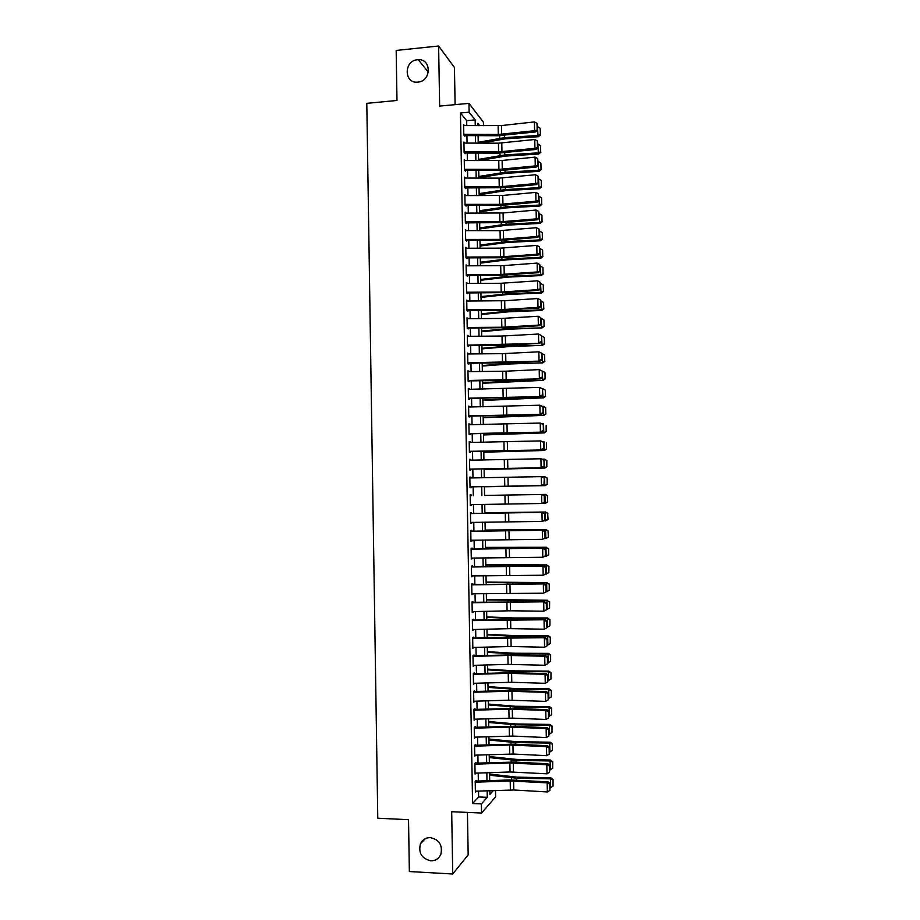 <?xml version="1.0" encoding="UTF-8"?>
<svg xmlns="http://www.w3.org/2000/svg" width="920" height="920" viewBox="0 0 920 920"><rect width="100%" height="100%" fill="white"/><g stroke="black" fill="none" stroke-linecap="round" stroke-linejoin="round"><path stroke-width="1.38" d="M430.376 837.602C439.346 839.707 442.819 845.319 440.818 854.427C438.794 858.705 435.447 860.832 430.755 860.798C421.671 858.567 418.243 852.863 420.474 843.709C422.522 839.615 425.822 837.579 430.376 837.602M417.496 59.754L418.289 59.708C431.791 58.742 431.376 81.351 417.864 82.11L417.784 82.121C403.903 83.904 403.604 60.639 417.496 59.754M495.512 790.487L495.627 796.835L481.562 813.038L481.401 803.907L487.278 797.318L487.163 790.786M455.101 104.65L454.445 67.505L438.621 46L396.175 50.45L396.98 100.464L366.804 103.339L377.775 818.236L408.526 819.674L409.354 871.539L452.743 874L468.176 854.841L467.429 812.406M466.75 125.603L466.659 120.646L460.46 112.987L469.119 112.194L468.959 103.362L483.414 122.199L483.471 125.672M476.238 782.149L476.203 780.356L475.203 781.379L475.398 792.2L476.376 791.165M475.916 764.14L475.893 762.404L474.881 763.358L475.076 774.168L475.651 773.156M475.605 746.143L475.571 744.452L474.57 745.361L474.754 756.159L475.766 755.136M475.284 728.157L475.26 726.535L474.248 727.363L474.444 738.162L475.444 737.15M474.973 710.182L474.938 708.619L473.938 709.389L474.122 720.176L475.122 719.164M474.651 692.231L474.628 690.724L473.616 691.426L473.811 702.202L474.812 701.212M474.341 674.291L474.306 672.842L473.305 673.486L473.489 684.25L474.49 683.261M474.018 656.374L473.995 654.971L472.983 655.557L473.179 666.31L474.179 665.332M473.708 638.457L473.685 637.123L472.673 637.64L472.857 648.393L473.857 647.415M473.386 620.574L473.363 619.286L472.351 619.746L472.546 630.476L473.547 629.51M473.075 602.692L473.053 601.461L472.041 601.852L472.224 612.582L473.225 611.627M472.753 584.832L472.742 583.659L471.718 583.993L471.914 594.711L472.914 593.756M472.443 566.984L472.42 565.857L471.408 566.134L471.592 576.84L472.604 575.897M472.132 549.148L472.109 548.09L471.097 548.297L471.281 558.992L472.282 558.06M471.81 531.323L471.799 530.322L470.775 530.472L470.971 541.167L471.971 540.235M471.5 513.521L471.477 512.578L470.465 512.659L470.649 523.342L471.672 523.227L471.661 522.422M471.19 495.742L471.166 494.845L470.154 494.868L470.338 505.54L471.362 505.482L471.339 504.631M470.867 477.963L470.856 477.123L469.844 477.089L470.028 487.749L471.04 487.749L471.028 486.852L542.524 485.576L541.443 485.576L541.27 476.629L544.306 477.951L543.996 484.196L544.306 477.951M470.557 460.207L470.546 459.425L469.522 459.322L469.717 469.982L470.729 470.039L470.718 469.085M470.246 442.462L469.211 441.577L469.395 452.214L470.419 452.341L470.396 451.329M469.936 424.729L468.901 423.832L469.085 434.47L470.108 434.654L470.085 433.596M469.614 407.019L468.591 406.111L468.774 416.748L469.798 416.99L469.775 415.874M469.303 389.321L468.28 388.412L468.464 399.027L469.487 399.337L469.464 398.164M468.993 371.634L467.969 370.714L468.153 381.328L469.177 381.697L469.154 380.478M468.683 353.959L467.647 353.038L467.843 363.653L468.866 364.078L468.843 362.802M468.372 336.306L467.337 335.386L467.532 345.978L468.556 346.472L468.522 345.138M468.061 318.665L467.026 317.733L467.222 328.325L468.245 328.877L468.211 327.485M467.751 301.047L466.716 300.104L466.911 310.684L467.935 311.293L467.9 309.856M467.44 283.429L466.405 282.486L466.601 293.055L467.624 293.721L467.59 292.238M467.13 265.834L466.095 264.88L466.291 275.448L467.314 276.172L467.279 274.631M466.819 248.25L465.784 247.296L465.98 257.853L467.003 258.635L466.969 257.036M466.509 230.69L465.485 229.724L465.669 240.269L466.693 241.12L466.659 239.464M466.198 213.13L465.175 212.163L465.359 222.697L466.382 223.606L466.348 221.904M465.853 195.592L464.864 194.626L465.048 205.148L466.072 206.114M465.497 178.077L464.554 177.089L464.738 187.611L465.761 188.634M465.14 160.563L464.243 159.574L464.428 170.085L465.462 171.177M464.796 143.071L463.933 142.071L464.117 152.57L465.152 153.72M460.46 112.987L472.581 803.528L478.63 796.961L478.526 791.085M478.342 781.034L478.204 773.064M478.032 763.094L477.882 755.067M477.71 745.154L477.572 737.081M477.399 727.237L477.25 719.106M477.077 709.343L476.928 701.144M476.767 691.449L476.617 683.203M476.445 673.578L476.296 665.275M476.134 655.73L475.985 647.358M475.812 637.882L475.663 629.464M475.502 620.057L475.352 611.581M475.18 602.244L475.03 593.71M474.869 584.453L474.72 575.851M474.547 566.662L474.398 558.014M474.237 548.906L474.087 540.189M473.926 531.15L473.765 522.387M473.616 513.406L473.455 504.585M473.294 495.684L473.144 486.829M472.983 477.928L472.822 469.131M472.673 460.172L472.512 451.444M472.351 442.428L472.201 433.78M472.041 424.706L471.891 416.116M471.73 406.996L471.58 398.475M471.419 389.298L471.27 380.857M471.097 371.611L470.948 363.239M470.787 353.947L470.637 345.644M470.476 336.294L470.327 328.06M470.166 318.653L470.016 310.488M469.855 301.035L469.706 292.939M469.545 283.417L469.395 275.402M469.234 265.822L469.085 257.876M468.912 248.25L468.774 240.361M468.602 230.678L468.464 222.87M468.291 213.13L468.153 205.39M467.981 195.592L467.854 187.921M467.671 178.077L467.544 170.464M467.371 160.574L467.233 153.03M467.061 143.071L466.923 135.608M464.45 125.591L463.622 124.591L463.806 135.079L464.841 136.286M481.562 813.038L451.685 811.704L452.743 874M472.581 803.528L481.401 803.907M438.621 46L439.645 106.087L468.959 103.362M489.865 790.682L489.934 794.351L493.315 790.567M479.688 125.66L477.882 123.36L477.928 125.649M478.101 135.654L478.239 143.117M478.411 153.065L478.549 160.597M478.733 170.487L478.871 178.089M479.044 187.933L479.182 195.603M479.354 205.378L479.492 213.13M479.676 222.858L479.815 230.667M479.987 240.338L480.125 248.216M480.297 257.83L480.447 265.788M480.619 275.344L480.757 283.371M480.93 292.87L481.079 300.966M481.24 310.419L481.39 318.573M481.562 327.968L481.712 336.202M481.873 345.541L482.022 353.843M482.195 363.135L482.344 371.496M482.505 380.73L482.655 389.171M482.827 398.348L482.977 406.858M483.138 415.978L483.299 424.557M483.46 433.619L483.609 442.267M483.77 451.283L483.931 460M484.092 468.947L484.253 477.744M484.414 486.645L484.564 495.489M484.725 504.39L484.886 513.199M485.047 522.169L485.208 530.92M485.369 539.959L485.518 548.665M485.691 557.773L485.841 566.421M486.013 575.598L486.162 584.188M486.323 593.446L486.484 601.979M486.645 611.294L486.806 619.769M486.967 629.165L487.117 637.594M487.289 647.059L487.439 655.419M487.611 664.953L487.761 673.268M487.933 682.87L488.083 691.127M488.255 700.798L488.405 708.998M488.577 718.75L488.727 726.88M488.899 736.713L489.049 744.786M489.221 754.687L489.371 762.703M489.543 772.685L489.693 780.643M475.26 125.637L475.157 119.887L469.119 112.194M486.979 780.735L486.841 772.777M486.657 762.795L486.519 754.779M486.335 744.878L486.197 736.793M486.024 726.972L485.875 718.831M485.702 709.078L485.553 700.89M485.38 691.196L485.231 682.95M485.058 673.336L484.909 665.033M484.736 655.488L484.587 647.128M484.426 637.663L484.265 629.234M484.104 619.838L483.954 611.363M483.782 602.036L483.632 593.504M483.46 584.257L483.31 575.667M483.149 566.478L482.988 557.83M482.827 548.722L482.678 540.017M482.505 530.978L482.356 522.215M482.195 513.256L482.034 504.436M481.873 495.535L481.723 486.691M481.562 477.791L481.401 468.993M481.24 460.034L481.079 451.317M480.918 442.301L480.769 433.653M480.608 424.591L480.458 416.012M480.286 406.881L480.136 398.383M479.975 389.195L479.826 380.765M479.653 371.53L479.504 363.159M479.343 353.866L479.193 345.563M479.021 336.225L478.883 327.991M478.71 318.596L478.561 310.431M478.388 300.978L478.25 292.893M478.078 283.383L477.94 275.356M477.767 265.799L477.618 257.841M477.445 248.227L477.308 240.338M477.135 230.667L476.997 222.858M476.824 213.13L476.686 205.378M476.502 195.603L476.376 187.921M476.192 178.089L476.054 170.487M475.881 160.586L475.743 153.053M475.571 143.106L475.433 135.642M466.659 120.646L475.157 119.887M478.63 796.961L487.278 797.318M466.681 240.373L504.781 240.085L537.728 237.394L536.636 236.543L536.463 227.711L500.066 230.632L466.509 230.609M465.808 248.193L466.819 248.124M466.118 265.719L467.13 265.65M466.428 283.256L467.429 283.199M466.727 300.805L467.739 300.748M467.038 318.377L468.05 318.32M467.348 335.961L468.36 335.903M467.659 353.556L468.671 353.51M467.969 371.162L468.981 371.128M468.28 388.792L469.292 388.757M468.591 406.433L469.614 406.398M468.901 424.085L469.924 424.062M469.211 441.761L470.235 441.726M469.534 459.448L470.546 459.425M469.844 477.147L470.856 477.123M470.338 505.494L471.362 505.482M470.649 523.238L471.672 523.227M470.971 540.983L471.983 540.983M471.281 558.75L472.293 558.75M471.592 576.541L472.615 576.541M471.902 594.331L472.926 594.343M472.224 612.145L473.236 612.156M472.535 629.97L473.558 629.981M472.845 647.818L473.869 647.83M473.167 665.678L474.179 665.689M473.478 683.548L474.501 683.571M473.788 701.431L474.812 701.454M474.11 719.336L475.134 719.359M474.421 737.254L475.444 737.288M474.743 755.182L475.766 755.216M463.645 125.58L501.469 125.568L534.416 121.911L534.589 130.709L537.567 129.996L537.015 123.36L537.13 129.513M463.795 134.32L498.284 134.47L534.589 130.709L535.693 131.916L497.835 135.734L464.83 135.596M535.693 131.916L537.567 129.996M537.015 123.36L534.416 121.911M481.229 143.129L505.022 138.862L538.43 136.701L537.981 135.481L504.447 137.655L478.227 142.29M540.351 134.4L540.235 128.328L540.351 134.4L537.981 135.481L537.51 126.822M537.809 126.799L540.235 128.328M540.534 134.895L538.43 136.701M463.956 143.071L498.444 143.186L534.761 139.506L534.922 148.315L537.912 147.568L537.349 140.944L537.476 147.108M464.105 151.811L498.605 151.915L534.922 148.315L536.026 149.454L498.157 153.123L465.14 153.019M536.026 149.454L537.912 147.568M537.349 140.944L534.761 139.506M464.266 160.563L502.113 160.482L535.095 157.124L535.267 165.933L538.246 165.151L537.694 158.55L537.809 164.714M464.416 169.314L498.928 169.383L535.267 165.933L536.371 167.014L503.481 170.28L465.44 170.464M536.371 167.014L538.246 165.151M537.694 158.55L535.095 157.124M464.565 178.066L499.088 178.123L535.44 174.742L535.612 183.563L538.591 182.746L538.028 176.168L538.154 182.333M464.726 186.829L499.249 186.863L535.612 183.563L536.705 184.586L503.803 187.714L465.75 187.921M536.705 184.586L538.591 182.746M538.028 176.168L535.44 174.742M464.876 195.592L502.768 195.454L535.773 192.383L535.946 201.215L538.936 200.364L538.372 193.798L538.499 199.973M465.037 204.367L499.572 204.355L535.946 201.215L537.05 202.181L504.125 205.16L466.06 205.39M537.05 202.181L538.936 200.364M538.372 193.798L535.773 192.383M479.171 160.597L505.344 156.101L538.764 154.019L538.315 152.846L504.769 154.939L478.526 159.379M540.695 151.754L540.569 145.682L540.695 151.754L538.315 152.846L537.843 144.187M538.142 144.164L540.569 145.682M540.868 152.225L538.764 154.019M478.86 177.744L505.666 173.339L539.108 171.339L538.648 170.234L505.091 172.247L478.837 176.479M541.029 169.13L540.914 163.047L541.029 169.13L538.648 170.234L538.177 161.564M538.476 161.54L540.914 163.047M541.213 169.567L539.108 171.339M479.171 194.798L505.988 190.601L539.442 188.68L538.982 187.634L505.413 189.566L479.147 193.602M541.362 186.507L541.247 180.423L541.362 186.507L538.982 187.634L538.522 178.952M538.821 178.928L541.247 180.423M541.547 186.933L539.442 188.68M479.469 211.864L506.31 207.886L539.775 206.022L539.327 205.045L505.735 206.908L479.458 210.726M541.707 203.906L541.581 197.811L541.707 203.906L539.327 205.045L538.856 196.351M539.154 196.339L541.581 197.811M541.88 204.309L539.775 206.022M465.186 213.13L503.091 212.968L536.118 210.036L536.291 218.868L539.269 217.994L538.717 211.45L538.832 217.626M465.347 221.904L499.893 221.869L536.291 218.868L537.395 219.776L504.459 222.617L466.371 222.87M537.395 219.776L539.269 217.994M538.717 211.45L536.118 210.036M479.78 228.942L506.621 225.17L540.12 223.399L539.66 222.467L506.057 224.25L479.757 227.873M542.041 221.317L541.926 215.222L542.041 221.317L539.66 222.467L539.189 213.773M539.488 213.75L541.926 215.222M542.225 221.697L540.12 223.399M465.647 239.464L500.227 239.395L536.636 236.543L539.615 235.635L539.062 229.103L539.178 235.29M537.728 237.394L539.615 235.635M539.062 229.103L536.463 227.711M480.091 246.031L506.943 242.477L540.454 240.775L540.005 239.913L506.379 241.615L480.067 245.042M542.386 238.751L542.259 232.645L542.386 238.751L540.005 239.913L539.534 231.207M539.833 231.184L542.259 232.645M542.558 239.096L540.454 240.775M465.808 248.25L500.388 248.158L536.797 245.387L536.969 254.242L539.959 253.287L539.396 246.79L539.522 252.977M465.957 257.048L500.549 256.933L536.969 254.242L538.073 255.024L500.089 257.772L466.992 257.876M538.073 255.024L539.959 253.287M539.396 246.79L536.797 245.387M480.389 263.131L507.265 259.796L540.787 258.175L540.339 257.37L506.701 258.991L480.378 262.211M542.719 256.185L542.604 250.079L542.719 256.185L540.339 257.37L539.867 248.653M540.166 248.63L542.604 250.079M542.903 256.507L540.787 258.175M466.118 265.834L504.068 265.581L537.142 263.085L537.314 271.94L540.304 270.963L539.741 264.477L539.867 270.675M466.267 274.631L500.871 274.482L537.314 271.94L538.407 272.676L500.411 275.264L467.291 275.402M538.407 272.676L540.304 270.963M539.741 264.477L537.142 263.085M480.7 280.255L507.598 277.127L541.132 275.575L540.672 274.839L507.035 276.391L480.688 279.404M543.064 273.642L542.938 267.536L543.064 273.642L540.672 274.839L540.201 266.11M540.511 266.098L542.938 267.536M543.237 273.941L541.132 275.575M466.428 283.44L501.032 283.268L537.487 280.807L537.659 289.662L540.638 288.65L540.086 282.187L540.201 288.385M466.578 292.238L501.193 292.054L537.659 289.662L538.752 290.329L505.747 292.583L467.601 292.951M538.752 290.329L540.638 288.65M540.086 282.187L537.487 280.807M481.01 297.39L507.921 294.469L541.466 292.997L541.017 292.318L507.357 293.79L480.999 296.596M543.398 291.111L543.283 284.993L543.398 291.111L541.017 292.318L540.546 283.59M540.845 283.578L543.283 284.993M543.582 291.387L541.466 292.997M466.739 301.047L504.712 300.725L537.832 298.528L537.993 307.406L540.983 306.36L540.431 299.909L540.546 306.107M466.888 309.856L501.515 309.637L537.993 307.406L539.097 308.004L501.055 310.293L467.912 310.5M539.097 308.004L540.983 306.36M540.431 299.909L537.832 298.528M481.321 314.536L508.242 311.834L541.799 310.442L541.351 309.822L507.679 311.213L481.309 313.812M543.743 308.603L543.616 302.473L543.743 308.603L541.351 309.822L540.879 301.082M541.19 301.07L543.616 302.473M543.915 308.844L541.799 310.442M467.049 318.676L501.676 318.435L538.165 316.273L538.338 325.151L541.328 324.07L540.776 317.641L540.891 323.851M467.199 327.497L501.837 327.233L538.338 325.151L539.442 325.703L506.402 327.658L468.222 328.072M539.442 325.703L541.328 324.07M540.776 317.641L538.165 316.273M481.631 331.695L508.565 329.21L542.144 327.888L508.001 328.647L481.62 331.05M544.077 326.094L543.962 319.976L544.077 326.094L541.696 327.324L541.224 318.584M541.523 318.573L543.962 319.976M544.26 326.324L542.144 327.888M467.36 336.317L502.009 336.041L538.51 334.029L541.558 335.593L541.673 341.803L541.558 335.593M467.509 345.138L539.775 343.401L501.699 345.379L468.533 345.655M541.236 341.607L538.683 342.918L538.51 334.029L541.121 335.386M539.775 343.401L541.673 341.803M481.93 348.875L508.886 346.598L542.478 345.356L508.323 346.104L481.919 348.289M544.422 343.608L544.306 337.479L544.422 343.608L542.029 344.862L541.558 336.099M541.868 336.087L544.306 337.479M544.594 343.815L542.478 345.356M467.671 353.97L502.331 353.659L538.856 351.808L541.891 353.337L542.018 359.547L541.891 353.337M467.82 362.802L540.12 361.123L507.058 362.791L468.843 363.262M541.581 359.375L539.028 360.697L538.856 351.808L541.466 353.153M540.12 361.123L542.018 359.547M482.241 366.056L509.208 363.998L542.823 362.836L508.645 363.561L482.229 365.55M544.766 361.134L544.64 355.005L544.766 361.134L542.374 362.399L541.903 353.636M542.202 353.625L544.64 355.005M544.939 361.318L542.823 362.836M467.981 371.645L506.023 371.197L539.2 369.598L542.236 371.093L542.363 377.315L542.236 371.093M468.142 380.489L540.466 378.856L502.343 380.523L469.154 380.868M541.926 377.166L539.373 378.488L539.2 369.598L541.811 370.933M540.466 378.856L542.363 377.315M482.551 383.26L543.156 380.339L508.978 381.041L482.54 382.823M545.1 378.683L544.985 372.542L545.1 378.683L542.719 379.96L542.236 371.185M542.547 371.174L544.985 372.542M545.272 378.833L543.156 380.339M468.291 389.332L539.545 387.4L542.582 388.861L542.708 395.094L542.582 388.861M468.452 398.176L540.81 396.612L469.464 398.498M542.271 394.967L539.718 396.301L539.545 387.4L542.144 388.734M540.81 396.612L542.708 395.094M482.862 400.476L543.501 397.842L509.3 398.532L482.85 400.108M545.445 396.232L545.33 390.091L545.445 396.232L543.053 397.532L542.397 388.757M542.88 388.734L545.33 390.091M545.617 396.37L543.501 397.842M468.602 407.031L539.89 405.214L542.926 406.651L543.053 412.884L542.926 406.651M468.763 415.886L541.155 414.368L469.775 416.15M542.616 412.781L540.063 414.126L539.89 405.214L542.49 406.548M541.155 414.368L543.053 412.884M483.172 417.714L543.835 415.368L483.161 417.404M545.79 413.804L545.663 407.652L545.79 413.804L543.398 415.115L543.226 406.318L542.409 406.341M543.226 406.318L545.663 407.652M545.962 413.919L543.835 415.368M468.912 424.741L540.235 423.05L543.271 424.453L543.398 430.686L543.271 424.453M469.073 433.607L541.5 432.147L470.097 433.803M542.961 430.617L540.408 431.963L540.235 423.05L542.846 424.373M541.5 432.147L543.398 430.686M483.483 434.953L544.18 432.906L483.471 434.723M546.123 431.399L546.181 425.327L546.123 431.399L543.743 432.71L543.57 423.913L542.432 423.936M546.296 431.48L544.18 432.906M469.234 442.474L540.58 440.898L543.616 442.267L543.743 448.511L543.616 442.267M469.384 451.341L541.834 449.949L470.407 451.478M543.306 448.454L540.753 449.822L540.58 440.898L543.191 442.209M541.834 449.949L543.743 448.511M483.793 452.214L544.514 450.466L483.793 452.053M546.468 448.994L546.526 442.899L546.468 448.994L544.077 450.328L543.904 441.519L542.478 441.554M546.641 449.052L544.514 450.466M469.545 460.218L540.925 458.758L543.962 460.103L544.088 466.348L543.962 460.103M469.694 469.096L542.179 467.751L470.718 469.166M543.651 466.313L541.098 467.693L540.925 458.758L543.536 460.069M542.179 467.751L544.088 466.348M484.104 469.487L544.858 468.027L484.104 469.395M546.813 466.612L546.859 460.483L546.813 466.612L544.422 467.958L544.249 459.137L542.524 459.183M546.687 460.448L544.249 459.137L546.859 460.483M546.986 466.647L544.858 468.027M469.855 477.974L541.27 476.629L543.881 477.94M470.016 486.864L541.443 485.576L543.996 484.196M542.524 485.576L544.433 484.196M484.414 486.772L545.203 485.61L484.414 486.749M547.159 484.242L547.204 478.089L547.159 484.242L544.766 485.599L544.594 476.778L542.582 476.813M547.032 478.066L545.031 476.824L547.204 478.089M547.331 484.253L545.203 485.61M470.166 495.753L471.19 495.73M544.778 502.067L541.788 503.481L541.615 494.523L544.226 495.822L544.341 502.09L544.226 495.822M470.327 504.643L541.788 503.481L544.341 502.09M544.651 495.811L542.697 494.5M547.664 501.871L547.377 495.707L547.664 501.871L545.537 503.217L543.053 503.297M547.503 501.883L545.1 503.263L544.939 494.431L484.564 495.431L545.376 494.408L547.549 495.696M547.377 495.707L545.376 494.408M470.476 513.544L543.041 512.348L471.5 513.452M545.123 519.949L542.133 521.398L541.96 512.44L544.571 513.728L544.697 519.995L544.571 513.728M470.637 522.445L542.133 521.398L544.697 519.995M545.008 513.682L543.041 512.348M548.009 519.501L547.722 513.36L548.009 519.501L543.674 520.962M547.837 519.547L545.445 520.938L545.272 512.095L484.874 512.819M547.722 513.36L545.272 512.095L547.894 513.325M484.874 512.727L545.709 512.014M470.798 531.346L543.386 530.207L471.81 531.185M545.468 537.843L542.478 539.327L542.305 530.357L544.916 531.645L545.042 537.912L544.916 531.645M470.948 540.259L542.478 539.327L545.042 537.912M545.353 531.576L543.386 530.207M548.354 537.153L548.067 531.035L548.354 537.153L544.306 538.637M548.182 537.222L545.79 538.625L545.617 529.782L485.197 530.207M548.067 531.035L546.054 529.632L548.24 530.978M485.185 530.058L546.054 529.632M471.109 549.171L543.731 548.078L472.121 548.941M545.813 555.749L542.823 557.267L542.65 548.297L545.261 549.573L545.387 555.852L545.261 549.573M471.27 558.083L542.823 557.267L545.387 555.852M545.698 549.481L543.731 548.078M548.699 554.817L548.584 548.63L548.699 554.817L544.95 556.335M548.527 554.909L546.135 556.324L545.962 547.469L485.507 547.618M548.412 548.711L545.962 547.469L548.584 548.63M485.495 547.389L546.399 547.273M471.419 567.007L544.088 565.972L472.443 566.72M546.169 573.678L543.168 575.23L542.995 566.248L545.617 567.514L545.732 573.804L545.617 567.514M471.58 575.92L543.168 575.23L545.732 573.804M546.043 567.41L544.088 565.972M471.741 584.855L544.433 583.878L472.753 584.499M546.514 591.617L543.513 593.205L543.341 584.223L545.962 585.476L546.077 591.767L545.962 585.476M471.891 593.779L543.513 593.205L546.077 591.767M546.388 585.338L544.433 583.878M472.052 602.715L544.778 601.806L473.064 602.301M546.859 609.581L543.87 611.202L543.685 602.197L546.308 603.451L546.434 609.753L546.308 603.451M472.213 611.65L510.462 610.776L543.87 611.202L546.434 609.753M546.745 603.29L544.778 601.806M548.872 572.608L548.918 566.306L548.872 572.608L545.606 574.045M546.48 574.045L546.308 565.179L485.817 565.029M548.757 566.409L546.308 565.179L548.918 566.306M485.817 564.742L546.733 564.914M549.217 590.33L549.263 583.993L549.217 590.33L546.273 591.779M546.825 591.779L546.653 582.912L486.128 582.475M549.102 584.131L546.653 582.912L549.263 583.993M486.128 582.107L547.078 582.578M549.562 608.062L549.608 601.692L549.562 608.062L546.859 609.523M547.17 609.523L546.997 600.645L486.438 599.92M549.447 601.852L546.997 600.645L549.608 601.692M486.438 599.483L547.423 600.254M472.374 620.597L545.123 619.746L506.747 619.275L473.374 620.115M547.204 627.555L544.214 629.211L544.042 620.195L546.653 621.448L546.779 627.75L546.653 621.448M472.523 629.544L510.784 628.624L544.214 629.211L546.779 627.75M547.089 621.264L545.123 619.746M549.907 625.807L549.953 619.413L549.907 625.807L547.204 627.29M547.515 627.29L547.342 618.401L513.383 618.424L486.76 617.377M549.792 619.597L547.342 618.401L549.953 619.413M486.749 616.883L513.935 617.976L547.768 617.952M472.684 638.491L545.468 637.698L512.141 637.043L473.697 637.939M547.561 645.541L544.559 647.231L544.387 638.216L547.009 639.457L547.124 645.759L547.009 639.457M472.845 647.438L511.117 646.495L544.559 647.231L547.124 645.759M547.434 639.239L545.468 637.698M550.252 643.574L550.298 637.146L550.252 643.574L547.549 645.058M547.86 645.058L547.688 636.168L513.716 636.111L487.071 634.857M550.137 637.353L547.688 636.168L548.113 635.662L550.298 637.146M487.059 634.282L514.257 635.605L548.113 635.662M472.995 656.397L507.897 655.442L544.732 656.247L545.813 655.661L512.474 654.867L474.007 655.787M547.906 663.538L544.904 665.263L544.732 656.247L547.354 657.478L547.481 663.792L547.354 657.478M473.156 665.356L508.058 664.389L544.904 665.263L547.481 663.792M547.779 657.236L545.813 655.661M550.597 661.353L550.643 654.89L550.597 661.353L547.894 662.848M548.205 662.848L548.033 653.959L514.05 653.821L487.381 652.349M550.482 655.12L548.033 653.959L548.458 653.384L550.643 654.89M487.37 651.705L514.591 653.246L548.458 653.384M473.317 674.325L508.231 673.336L545.077 674.291L546.169 673.647L512.808 672.692L474.329 673.647M473.478 683.295L511.784 682.283L545.261 683.318L545.077 674.291L547.699 675.51L547.825 681.823L547.699 675.51M548.136 675.257L546.169 673.647M545.261 683.318L547.825 681.823M550.942 679.144L550.988 672.658L550.942 679.144L548.24 680.662M548.55 680.662L548.377 671.761L514.372 671.531L487.703 669.863M550.827 672.911L548.377 671.761L548.803 671.117L550.988 672.658M487.692 669.139L514.912 670.898L548.803 671.117M473.627 692.265L508.553 691.231L545.433 692.346L546.514 691.644L508.058 690.529L474.639 691.518M473.788 701.235L508.725 700.189L545.606 701.385L545.433 692.346L548.055 693.565L548.182 699.89L548.055 693.565M548.481 693.277L546.514 691.644M545.606 701.385L548.182 699.89M551.287 696.946L551.333 690.437L551.287 696.946L548.584 698.475M548.895 698.487L548.722 689.574L514.705 689.275L488.014 687.378M551.172 690.713L548.722 689.574L549.148 688.873L551.333 690.437M488.002 686.596L515.246 688.574L549.148 688.873M473.949 710.217L508.886 709.147L545.778 710.424L546.859 709.654L513.463 708.4L474.961 709.4M474.11 719.198L512.452 718.129L545.951 719.463L545.778 710.424L548.4 711.631L548.527 717.956L548.4 711.631M548.837 711.321L546.859 709.654M545.951 719.463L548.527 717.956M551.632 714.771L551.678 708.227L551.632 714.771L548.929 716.312M549.24 716.323L549.067 707.399L515.039 707.02L488.336 704.915M551.517 708.526L549.067 707.399L549.493 706.629L551.678 708.227M488.313 704.053L515.579 706.261L549.493 706.629M474.26 728.192L509.22 727.087L546.123 728.513L547.204 727.685L513.797 726.282L475.272 727.306M474.421 737.173L512.773 736.069L546.308 737.564L546.123 728.513L548.757 729.721L548.872 736.046L548.757 729.721M549.183 729.376L547.204 727.685M546.308 737.564L548.872 736.046M551.988 732.607L552.023 726.029L551.988 732.607L549.274 734.16M549.585 734.171L549.412 725.247L515.361 724.787L488.647 722.464M551.862 726.363L549.412 725.247L549.827 724.419L552.023 726.029M488.623 721.533L515.901 723.959L549.827 724.419M474.582 746.166L509.553 745.027L546.48 746.614L547.561 745.729L514.13 744.165L475.582 745.223M474.743 755.17L513.107 754.032L546.653 755.676L546.48 746.614L549.102 747.81L549.228 754.158L549.102 747.81M549.539 747.454L547.561 745.729M546.653 755.676L549.228 754.158M552.333 750.456L552.379 743.855L552.333 750.456L549.62 752.031M549.93 752.031L549.757 743.095L515.694 742.555L488.957 740.036M552.207 744.211L549.757 743.095L550.183 742.21L552.379 743.855M488.945 739.024L516.235 741.681L550.183 742.21M474.904 764.175L509.875 762.99L546.825 764.738L547.906 763.784L514.464 762.07L475.904 763.163M475.053 773.179L510.048 771.972L546.997 773.812L546.825 764.738L549.458 765.923L549.573 772.271L549.458 765.923M549.884 765.543L547.906 763.784M546.997 773.812L549.573 772.271M552.678 768.327L552.724 761.691L552.678 768.327L549.964 769.913M550.275 769.913L550.102 760.978L516.028 760.357L489.279 757.608M552.552 762.07L550.102 760.978L550.528 760.023L552.724 761.691M489.256 756.539L516.568 759.402L550.528 760.023M475.214 782.184L510.209 780.965L547.181 782.874L548.251 781.862L509.714 779.942L476.226 781.114M475.375 791.2L513.774 789.992L547.354 791.947L547.181 782.874L549.803 784.058L549.93 790.406L549.803 784.058M550.229 783.644L548.251 781.862M547.354 791.947L549.93 790.406M553.023 786.209L553.069 779.539L553.023 786.209L550.321 787.807M550.62 787.819L550.447 778.86L516.361 778.159L489.589 775.203M552.909 779.942L550.447 778.86L550.873 777.848L553.069 779.539M489.578 774.053L516.89 777.147L550.873 777.848M498.122 125.741L498.284 134.47M501.469 125.568L501.63 134.297M504.447 137.655L504.401 135.309M499.721 138.23L499.675 135.7M498.444 143.186L498.605 151.915M501.791 143.014L501.952 151.754M498.766 160.643L498.928 169.383M502.113 160.482L502.274 169.222M499.088 178.123L499.249 186.863M502.447 177.962L502.607 186.702M499.41 195.603L499.572 204.355M502.768 195.454L502.929 204.205M504.769 154.939L504.735 152.708M500.043 155.503L499.997 153.088M505.091 172.247L505.057 170.131M500.365 172.776L500.319 170.499M505.413 189.566L505.379 187.565M500.687 190.083L500.641 187.91M505.735 206.908L505.701 205.011M501.009 207.391L500.963 205.344M499.732 213.106L499.893 221.869M503.091 212.968L503.251 221.72M506.057 224.25L506.023 222.479M501.319 224.71L501.285 222.801M500.066 230.632L500.227 239.395M503.412 230.483L503.573 239.257M506.379 241.615L506.356 239.959M501.641 242.052L501.607 240.258M500.388 248.158L500.549 256.933M503.734 248.02L503.907 256.795M506.701 258.991L506.678 257.45M501.963 259.405L501.929 257.738M500.71 265.707L500.871 274.482M504.068 265.581L504.229 274.355M507.035 276.391L507 274.953M502.285 276.77L502.262 275.229M501.032 283.268L501.193 292.054M504.39 283.142L504.551 291.927M507.357 293.79L507.334 292.479M502.607 294.158L502.584 292.733M501.354 300.84L501.515 309.637M504.712 300.725L504.873 309.522M507.679 311.213L507.656 310.017M502.929 311.558L502.906 310.259M501.676 318.435L501.837 327.233M505.046 318.32L505.206 327.117M508.001 328.647L507.978 327.566M503.251 328.969L503.228 327.796M502.009 336.041L502.171 344.85M505.367 335.926L505.528 344.735M508.323 346.104L508.311 345.126M503.573 346.391L503.55 345.345M502.331 353.659L502.492 362.468M505.69 353.556L505.862 362.376M508.645 363.561L508.633 362.71M503.895 363.825L503.872 362.905M502.653 371.289L502.815 380.109M506.023 371.197L506.184 380.017M508.978 381.041L508.955 380.305M504.217 381.282L504.206 380.489M502.975 388.941L503.148 397.773M506.345 388.849L506.506 397.681M509.3 398.532L509.289 397.911M504.539 398.751L504.528 398.084M503.309 406.605L503.47 415.437M506.678 406.513L506.839 415.357M503.631 424.281L503.792 433.124M507 424.2L507.161 433.044M503.953 441.979L504.125 450.823M507.334 441.899L507.495 450.754M504.286 459.678L504.447 468.544M507.656 459.609L507.817 468.475M504.608 477.399L504.781 486.266M507.989 477.342L508.15 486.208M504.942 495.144L505.103 504.01M508.311 495.086L508.484 503.964M505.264 512.889L505.425 521.778M508.645 512.842L508.806 521.721M505.597 530.656L505.758 539.545M508.978 530.61L509.139 539.511M505.919 548.447L506.08 557.336M509.3 548.4L509.473 557.301M506.253 566.237L506.414 575.138M509.634 566.202L509.795 575.115M506.575 584.05L506.747 592.963M509.967 584.016L510.128 592.94M506.909 601.875L507.069 610.799M510.289 601.852L510.462 610.776M512.739 583.694L512.727 583.084M507.955 583.705L507.943 583.038M513.072 601.473L513.061 600.748M508.288 601.461L508.265 600.679M507.242 619.723L507.403 628.647M510.623 619.7L510.784 628.624M513.406 619.275L513.383 618.424M508.61 619.24L508.599 618.332M507.564 637.571L507.736 646.507M510.956 637.56L511.117 646.495M513.728 637.077L513.716 636.111M508.944 637.031L508.921 635.996M507.897 655.442L508.058 664.389M511.29 655.442L511.451 664.389M514.061 654.902L514.05 653.821M509.266 654.844L509.254 653.671M508.231 673.336L508.392 682.283M511.612 673.336L511.784 682.283M514.395 672.738L514.372 671.531M509.599 672.658L509.576 671.37M508.553 691.231L508.725 700.189M511.945 691.242L512.118 700.2M514.728 690.598L514.705 689.275M509.933 690.506L509.898 689.068M508.886 709.147L509.047 718.117M512.279 709.159L512.452 718.129M515.062 708.457L515.039 707.02M510.255 708.354L510.232 706.801M509.22 727.087L509.381 736.057M512.612 727.099L512.773 736.069M515.395 726.34L515.361 724.787M510.588 726.225L510.554 724.534M509.553 745.027L509.714 754.009M512.946 745.05L513.107 754.032M515.729 744.245L515.694 742.555M510.922 744.096L510.887 742.29M509.875 762.99L510.048 771.972M513.279 763.013L513.441 772.006M516.062 762.151L516.028 760.357M511.255 762.001L511.209 760.058M510.209 780.965L510.381 789.958M513.613 780.999L513.774 789.992M516.396 780.079L516.361 778.159M511.577 779.907L511.543 777.837M418.289 59.708L428.375 72.208M420.474 843.709L425.419 838.591"/></g></svg>
